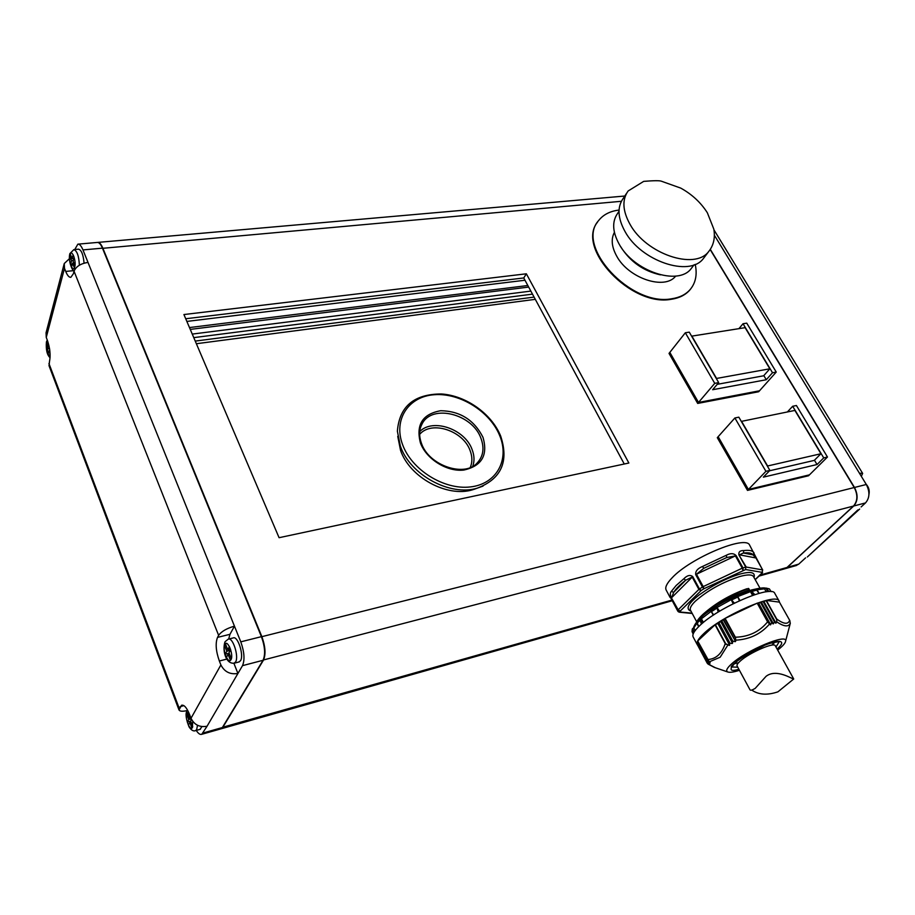 <?xml version="1.0" encoding="UTF-8"?>
<svg xmlns="http://www.w3.org/2000/svg" width="915" height="915" viewBox="0 0 915 915"><rect width="100%" height="100%" fill="white"/><g stroke="black" fill="none" stroke-linecap="round" stroke-linejoin="round"><path stroke-width="1.37" d="M690.974 611.151C685.346 609.07 688.034 603.694 699.049 595.024C712.739 585.188 726.384 578.2 739.983 574.071C750.849 571.154 755.527 572.298 754.017 577.502M619.055 210.061C610.053 211.136 603.225 214.659 598.57 220.618C575.089 246.272 630.961 306.8 671.702 298.759C679.548 297.604 685.655 294.584 690.013 289.712C695.675 283.044 697.402 274.592 695.217 264.366M597.506 222.151C575.867 248.491 631.316 307.177 671.313 299.274C679.159 298.118 685.255 295.099 689.624 290.227L690.871 288.694M660.378 274.843C643.485 271.057 630.344 261.804 620.942 247.096L620.599 246.49M692.644 266.677L691.077 268.758C678.084 286.12 633.638 271.263 619.123 244.088C612.398 231.701 611.906 221.441 617.671 213.309L618.998 211.308M704.962 256.452L703.269 258.693C689.247 277.371 640.9 261.027 625.025 231.529C617.671 218.113 617.087 207.03 623.264 198.303L626.661 193.191M675.705 276.067C664.908 290.455 628.514 278.4 616.676 256.086C611.643 246.901 610.888 238.998 614.4 232.376M238.884 661.991L240.531 660.721C244.191 655.357 237.728 635.445 233.176 637.938L228.624 639.07M200.065 729.346L201.929 726.601M477.71 488.015L472.655 489.777C447.161 497.749 409.646 477.378 400.541 450.352L397.75 436.386M670.123 597.495L666.234 590.186C664.782 587.544 666.726 583.45 672.045 577.891C690.23 558.036 745.919 534.726 749.625 545.146L749.785 545.432M762.641 569.919L755.962 558.013L762.698 569.965L761.715 573.431L762.001 572.321L745.645 569.542L745.748 567.117L745.645 569.542L703.967 588.711L703.2 586.606L702.434 587.018L703.967 588.711L701.096 590.575L680.348 610.946L677.958 610.145L671.473 597.975C669.997 594.979 669.952 592.794 671.336 591.399L676.128 585.52L683.814 578.783C687.199 575.329 690.173 574.609 692.746 576.599L671.702 597.632L673.68 592.325C675.853 588.837 679.868 584.788 685.724 580.19L692.186 577.045L698.888 589.409L702.434 587.018L695.709 574.654C695.263 571.257 697.527 568.535 702.526 566.465L703.738 568.341L726.682 557.544L735.408 555.897L696.475 574.231L703.738 568.341L726.682 557.544L726.373 555.245C730.456 553.037 733.716 553.163 736.14 555.622L735.408 555.897L742.248 568.169L745.748 567.117L738.897 554.879C738.439 551.894 740.063 550.453 743.758 550.567L743.415 553.026C748.584 552.42 751.81 553.049 753.091 554.89L755.836 557.944L739.377 554.822L743.415 553.026L753.091 554.89L753.994 552.889M702.8 614.514C715.107 603.454 729.758 594.876 746.777 588.78M763.945 645.704L743.255 656.661M697.047 621.479L701.062 616.527C708.942 607.629 735.523 592.257 748.756 588.597L748.459 588.425C733.91 593.355 719.67 601.201 705.74 611.941C701.164 615.726 698.134 619.066 696.635 621.948M727.436 600.034C736.06 595.402 743.415 592.142 749.476 590.244L749.442 589.82C738.577 593.32 726.556 599.451 713.38 608.223M749.442 589.82L748.756 588.597M733.944 663.81L738.519 662.735M771.745 645.155L775.188 641.987M777.681 650.085L780.026 648.175C783.537 645.155 785.402 642.822 785.608 641.163C787.907 632.906 746.457 650.199 731.737 663.787C726.887 668.144 725.549 670.867 727.734 671.965C729.724 672.719 733.624 672.17 739.434 670.295M785.608 641.163L790.32 623.229M789.908 624.625L790.24 623.161C788.65 627.175 784.132 626.741 776.709 621.845L776.732 619.032L766.324 600.434L763.922 601.555L775.989 623.138L776.709 621.845M775.989 623.138L763.373 601.246L761.394 602.242L773.427 623.79L774.719 621.548L775.68 623.195M773.427 623.79L761.394 602.242M761.028 602.345L758.615 603.122L770.67 624.739L771.7 622.486L773.061 623.904M770.67 624.739L758.615 603.122M758.249 603.248L757.185 603.157L767.594 621.845L770.316 624.888M769.481 624.076C760.88 634.026 749.637 639.391 735.763 640.168L735.363 637.217L725.103 618.403L723.708 619.661L735.58 641.472L735.763 640.168M735.58 641.472L723.319 619.901L721.649 620.542L720.7 621.514L732.515 643.256L732.801 641.049L735.18 641.689M732.515 643.256L720.7 621.514M729.632 645.178L717.818 623.401L729.632 645.178L729.449 643.154L732.103 643.519M717.474 623.641L715.05 624.808L725.229 643.6L729.289 645.43M727.757 645.212L720.174 657.21L709.285 661.854L697.71 640.992L707.718 659.841M697.207 644.56L693.215 637.069C691.969 634.816 694.027 631.11 699.392 625.952C717.726 607.583 771.814 584.365 774.776 593.355L774.913 593.595M697.63 645.189L697.322 644.789C696.109 642.582 698.202 638.91 703.589 633.798C722.061 615.555 776.229 592.188 779.1 601.018L779.477 602.242M734.356 603.134L731.119 599.382L733.43 603.591M713.277 615.212L711.058 611.129L713.677 614.937M711.058 611.129L716.822 607.331M693.158 634.026L692.06 631.647L692.312 629.817L693.639 632.94M766.324 600.434L779.42 602.127L789.839 620.622L790.24 623.161M709.811 664.462L707.798 663.341L709.674 663.467M709.285 661.854L709.971 662.38M698.008 641.724L697.253 642.33L707.97 662.414L709.788 663.672M527.829 285.514L189.485 327.559M97.585 242.429L97.63 242.418C99.415 242.246 101.142 244.145 102.835 248.125L261.827 636.554C265.419 646.562 265.956 654.431 263.44 660.184L222.745 727.436L220.881 728.866M784.166 568.97L787.037 567.449L853.478 506.064C857.71 501.077 857.961 494.901 854.244 487.523L710.189 249.578M279.075 537.7L628.868 463.024L526.354 273.802L183.926 314.543L279.075 537.7M809.443 474.851L808.54 475.766L747.498 490.394L717.303 437.667L718.149 436.718L748.39 489.468L747.498 490.394M776.24 372.062L772.512 372.748L743.026 323.738L746.754 323.155L776.24 372.062L758.661 391.746L697.688 403.435L669.025 353.407L669.814 352.412L698.511 402.474L697.688 403.435M532.496 294.138L193.774 337.635M530.849 291.096L192.264 334.089M528.676 287.081L190.263 329.4M185.722 318.752L523.746 277.954L624.259 464.008M523.746 277.954L526.354 273.802M720.288 621.777L717.818 623.401M697.562 642.913L697.116 643.302L707.867 663.306M707.97 662.414L710.143 662.7M697.253 642.33L708.016 662.369M697.493 644.011L707.169 663.078L709.857 664.564M725.103 618.403L757.185 603.157M697.71 640.992L715.05 624.808M708.816 664.393L715.473 667.79M756.362 589.546L758.924 593.377M769.103 591.593L765.958 588.082L767.788 591.662M766.953 588.551L769.401 588.905L771.105 591.662M769.401 588.905L766.118 588.093M692.06 631.647L692.255 629.154M692.312 629.817L692.541 628.616L693.856 627.93L695.217 630.481M697.093 622.337L698.717 626.603M696.875 623.321L700.067 620.29L701.473 624.064M700.067 620.29L701.439 618.769L703.406 622.44M718.172 612.078L716.857 607.274L719.579 611.22M731.874 599.851L737.833 597.026L739.366 600.755M737.833 597.026L737.593 596.306L731.085 599.394L733.155 603.728M752.553 595.379L750.472 591.628L751.272 590.964L754.818 594.624M766.221 591.833L764.54 588.837L765.798 588.105M696.853 622.463L700.295 619.192L702.491 623.195M692.037 613.13L678.438 611.861M692.746 576.599L699.449 588.963L701.096 590.575L698.888 589.409L678.187 609.802L671.473 597.975M736.14 555.622L742.991 567.883L742.991 570.285L742.248 568.169L703.2 586.606L696.475 574.231L695.709 574.654M755.172 579.584L762.607 572.332M670.741 597.964L671.313 598.97M677.912 611.312L671.427 599.165M671.336 591.399L673.68 592.325L685.724 580.19L683.814 578.783M738.897 554.879L746.228 567.06L762.572 569.896L749.625 545.146M809.455 474.862L748.39 489.468L718.161 436.695L734.882 417.972L738.84 417.171L769.881 470.401L765.924 471.328L734.882 417.972M792.676 406.271L796.416 405.517L827.469 457.031L823.729 457.889L792.676 406.271L787.357 411.967M814.453 460.211L817.038 464.534L763.35 477.15L769.881 470.401M817.038 464.534L823.729 457.889M820.938 453.737L767.605 465.987L741.573 421.346L794.895 410.423L820.938 453.737L814.281 460.394L769.504 470.802M827.469 457.031L809.478 474.839L748.413 489.456L765.924 471.328M759.507 390.797L698.511 402.474M718.698 382.619L714.741 383.351L685.324 332.763L689.269 332.145L718.698 382.619L712.648 389.721L766.29 379.725L763.819 375.596M738.943 328.645L743.026 323.738M766.29 379.725L772.512 372.748M769.847 368.791L716.559 378.444L691.866 336.114L745.119 327.673L769.847 368.791L763.659 375.779L717.246 384.334M685.324 332.763L669.826 352.389L698.522 402.451L714.741 383.351M759.519 390.785L698.522 402.451M74.412 267.843L74.961 265.808L73.109 261.141L74.138 257.298L73.143 254.816L72.113 258.659L70.272 254.015L69.723 256.063L71.564 260.706L70.547 264.515L71.53 266.986L72.559 263.177L74.412 267.843M73.818 258.499L72.113 258.659M71.038 255.937L69.723 256.063M73.269 260.546L71.564 260.706M72.239 264.355L70.547 264.515M73.863 263.062L72.559 263.177M49.742 350.068L49.536 348.672M48.884 345.355L48.495 346.796L46.802 342.347L46.333 344.12L48.015 348.569L47.134 351.875L48.026 354.242L48.918 350.937L50.096 354.036M49.17 346.705L48.495 346.796M47.431 343.983L46.333 344.12M49.49 348.386L48.015 348.569M48.724 351.669L47.134 351.875M49.833 350.822L48.918 350.937M190.366 716.594L189.485 718.172L187.381 712.636L186.614 714.009L188.719 719.545L187.3 722.095L188.41 725.046L189.84 722.507L191.956 728.065L192.722 726.716L190.606 721.134L191.532 719.487M191.006 722.175L189.84 722.507M190.823 717.806L189.485 718.172M187.781 713.689L186.614 714.009M191.235 718.847L188.719 719.545M190.617 721.169L187.3 722.095M228.99 652.795L230.683 649.787L229.425 646.631L227.744 649.65L225.399 643.76L224.507 645.372L226.84 651.251L225.181 654.236L226.417 657.37L228.098 654.397L230.443 660.298L231.346 658.708L228.99 652.795M230.363 648.987L227.744 649.65M225.902 645.018L224.507 645.372M230.363 650.359L226.84 651.251M229.162 653.219L225.181 654.236M229.482 654.042L228.098 654.397M84.066 263.177C83.311 254.702 81.481 250.035 78.564 249.177L74.069 249.578M69.426 258.682L64.244 263.554L64.496 268.335L65.72 271.423C67.39 275.529 69.105 277.497 70.844 277.314L73.36 273.768L74.046 271.217C76.037 266.494 80.692 263.554 88 262.399L234.457 626.157L229.962 634.312L217.53 637.389C215.265 643.211 215.871 651.091 219.348 661.007L220.892 664.931C224.472 671.873 230.157 674.721 237.934 673.463L207.065 726.224C199.676 727.539 194.312 724.897 191.006 718.275L189.577 714.546C186.809 707.741 184.144 704.642 181.559 705.248L179.008 709.983C179.843 711.424 182.577 711.618 187.186 710.566M178.985 709.926L49.021 365.691L49.536 361.276C50.725 355.18 50.005 348.226 47.397 340.403L46.253 337.418L46.059 332.751L64.084 264.172M233.885 663.284L237.934 673.463L242.509 665.651C244.934 659.875 244.362 651.949 240.782 641.85L234.457 626.157C226.68 628.388 221.396 631.453 218.628 635.365L217.53 637.389M228.67 639.059L229.962 634.312M220.504 728.969L222.356 727.539L263.04 660.287C265.544 654.534 265.007 646.665 261.416 636.657L102.446 248.159C100.764 244.179 99.026 242.281 97.242 242.452L78.141 244.133M88 262.399L82.968 249.921C81.298 245.918 79.594 243.996 77.855 244.156L74.778 249.52M196.245 730.422C198.281 733.59 200.122 734.871 201.769 734.288L207.065 726.224M861.324 476.303L862.651 473.41L859.425 473.204L714.375 235.247M859.425 473.204L866.311 484.493C870.028 491.812 869.765 497.954 865.51 502.918L861.141 506.933M807.831 556.526L857.904 509.907M710.314 249.383L854.484 487.466C858.201 494.832 857.95 501.02 853.718 506.006L787.266 567.38L784.395 568.901M795.867 565.642L798.761 564.12L805.6 557.853M475.789 488.667L474.428 489.25M755.172 688.4L766.084 676.299C776.538 668.202 792.607 679.41 793.717 678.987L775.222 645.67C774.033 641.975 749.225 652.841 740.304 661.019C737.65 663.375 736.575 665.022 737.101 665.971L749.991 689.784C750.392 690.653 752.119 690.196 755.172 688.4M793.717 678.987L777.922 691.832C767.399 695.411 758.672 694.828 751.741 690.082M629.989 224.267C622.577 210.805 621.96 199.71 628.125 190.983L643.691 181.376C653.71 180.552 659.589 180.495 661.351 181.193L680.737 188.101C691.957 194.3 700.821 202.524 707.352 212.772L713.826 229.127C715.324 237.992 713.563 245.517 708.565 251.705C694.565 270.36 646.001 253.855 629.989 224.267M753.548 576.679L753.445 576.484C751.958 574.437 747.452 574.426 739.938 576.473C722.438 582.18 707.535 590.461 695.206 601.327C691.065 605.444 689.498 608.441 690.528 610.316L696.692 621.8M693.856 627.93L696.853 623.298M701.439 618.769L711.172 611.334M717.44 607.286L730.994 599.783M737.776 596.58L750.472 591.628M777.098 649.044C787.506 639.905 777.899 640.511 771.048 643.005C762.927 645.189 751.604 651.183 737.09 660.985C728.512 669.403 729.106 672.159 738.874 669.254M779.214 641.724L775.966 646.996M225.136 641.644L228.212 639.173C232.742 636.691 239.192 656.65 235.555 662.002L233.931 663.272M197.491 725.263L196.656 729.678L195.41 730.662M47.843 341.661L46.516 343.091C46.093 350.182 47.306 354.482 50.131 355.992M69.94 254.885C68.122 260.969 73.131 273.608 74.744 266.986C76.597 260.867 71.519 248.148 69.94 254.885M188.833 712.716L186.923 713.14C184.43 717.063 190.126 732.126 192.402 727.574L192.699 721.34M224.873 644.366C221.956 649.01 228.292 664.999 230.969 659.704C233.954 655.071 227.503 638.91 224.873 644.366M472.769 466.284C474.611 461.069 474.382 455.487 472.094 449.517C464.923 429.089 432.795 417.892 419.733 431.594M470.253 467.496C472.472 462.292 472.415 456.631 470.07 450.5C463.127 430.565 431.365 420.225 419.642 434.396M421.049 426.115L422.158 423.794C419.059 429.432 418.83 435.94 421.46 443.329C428.758 465.609 464.546 477.538 477.15 463.013C483.303 456.356 484.561 448.11 480.924 438.262C472.46 413.969 432.12 403.687 422.158 423.794L421.072 426.07M482.96 437.267C474.073 419.894 459.982 411.041 440.675 410.721C422.513 414.015 415.765 424.766 420.443 442.997C426.367 459.136 446.932 471.98 463.722 470.07C481.77 466.112 488.187 455.178 482.96 437.267M472.655 489.777L477.253 488.153C501.317 478.934 509.117 461.549 500.654 436.02C491.641 413.74 465.929 395.509 441.316 393.965C414.026 394.056 399.375 406.477 397.373 431.205L400.347 446.062C410.057 474.874 450.123 496.639 477.253 488.153L483.029 486.105M499.75 435.734C490.097 411.624 460.108 392.718 434.453 394.708C408.673 396.332 393.095 419.379 402.589 444.633C411.681 469.933 444.095 490.12 470.276 486.94C496.605 484.126 509.769 459.799 499.75 435.734M702.526 566.465L726.373 555.245M743.758 550.567C749.122 549.949 752.473 550.613 753.8 552.546M737.764 667.207L731.508 666.955M711.298 611.437L713.323 615.177M621.376 201.289L102.514 248.331M854.244 487.523L261.461 636.771M535.298 299.342L196.37 343.72M534.086 297.101L195.25 341.089M524.981 280.242L186.854 321.417M853.478 506.064L263.177 660.047M222.505 727.311L671.907 600.091M787.037 567.449L760.113 575.077M772.088 622.372L760.731 602.036M762.996 601.361L774.353 621.674M771.7 622.486L760.354 602.15M763.373 601.246L774.719 621.548M721.226 620.805L732.389 641.324M729.873 642.902L718.744 622.394M707.958 663.318L697.207 643.176M721.649 620.542L732.801 641.049M697.367 642.204L708.13 662.38M729.449 643.154L718.332 622.658M768.417 622.76L757.448 603.077M766.038 600.526L777.007 620.118M724.794 618.597L735.603 638.418M726.087 644.423L715.358 624.613M707.581 663.661L697.23 644.24M767.594 621.845C759.519 631.75 748.767 636.874 735.363 637.217M725.229 643.6C721.821 653.779 715.942 659.097 707.615 659.543M789.668 620.336C788.078 624.613 783.766 624.179 776.732 619.032M694.268 631.842L692.541 628.616M711.447 611.643L716.777 608.223M719.144 611.483L716.857 607.274L711.104 610.98M739.915 600.503L737.673 596.454M756.533 589.432L751.272 590.964L753.548 595.047M752.324 591.365L757.197 589.946L759.095 593.332M751.478 590.941L753.788 590.244M757.105 589.775L764.54 588.837M741.001 591.17L714.695 605.307M680.348 610.946L680.245 611.975L677.843 611.22L677.958 610.145L680.348 610.946M755.23 579.675L762.252 573.042M69.872 253.604L73.863 249.601C77.1 250.847 78.93 256.063 79.376 265.224M73.749 270.646L65.72 271.423M183.892 705.637L180.164 706.643M226.909 659.063L219.348 661.007M64.496 268.335L46.253 337.418M218.628 635.365L74.046 271.217M48.941 363.472L179.237 708.37M191.006 718.275L220.892 664.931M82.968 249.921L102.446 248.159M240.782 641.85L261.416 636.657M242.509 665.651L263.04 660.287M203.096 733.007L222.356 727.539M798.761 564.12L787.266 567.38M865.51 502.918L853.718 506.006M866.311 484.493L854.484 487.466M710.246 249.486L703.269 258.693M753.583 576.747L759.976 588.139M765.478 588.231C764.322 587.441 759.725 588.013 751.684 589.923C729.804 596.98 696.864 614.891 693.387 628.148M731.474 666.898L731.462 667.344C728.306 666.257 754.772 647.374 770.83 643.142L779.123 641.529M224.884 642.09C222.208 651.023 226.005 664.359 234.354 663.169L239.318 661.877M186.969 710.966C185.265 713.654 185.962 718.961 189.05 726.887C191.372 730.364 193.603 731.588 195.741 730.57L200.408 729.255M50.073 357.685C47.065 354.986 45.841 349.77 46.413 342.004M69.826 253.764C67.767 261.587 73.257 272.35 74.138 270.92M774.776 593.355L779.1 601.018M784.91 568.753L759.027 576.095M672.25 600.732L221.384 728.717M624.773 196.027L97.928 242.395M697.116 643.302L707.798 663.341M697.665 641.072L707.913 660.275M697.173 644.332L707.169 663.078M779.42 602.127L789.839 620.622M727.734 671.965L714.352 667.401L708.141 664.13M698.648 626.661L697.39 624.305M739.926 600.492L737.639 596.351M737.57 596.317L731.096 599.382M696.567 622.04C698.008 619.203 701.062 615.841 705.74 611.941M692.22 613.473L679.388 612.215L677.866 611.277L671.393 599.131M47.26 340.048L46.459 341.844M201.769 734.288L221.007 728.832M868.941 494.535C869.742 490.634 868.804 487.192 866.128 484.195M807.327 556.995L859.654 509.049M862.651 473.41L713.952 229.848M796.622 565.424L785.139 568.684M694.039 264.824L691.077 268.758"/></g></svg>
